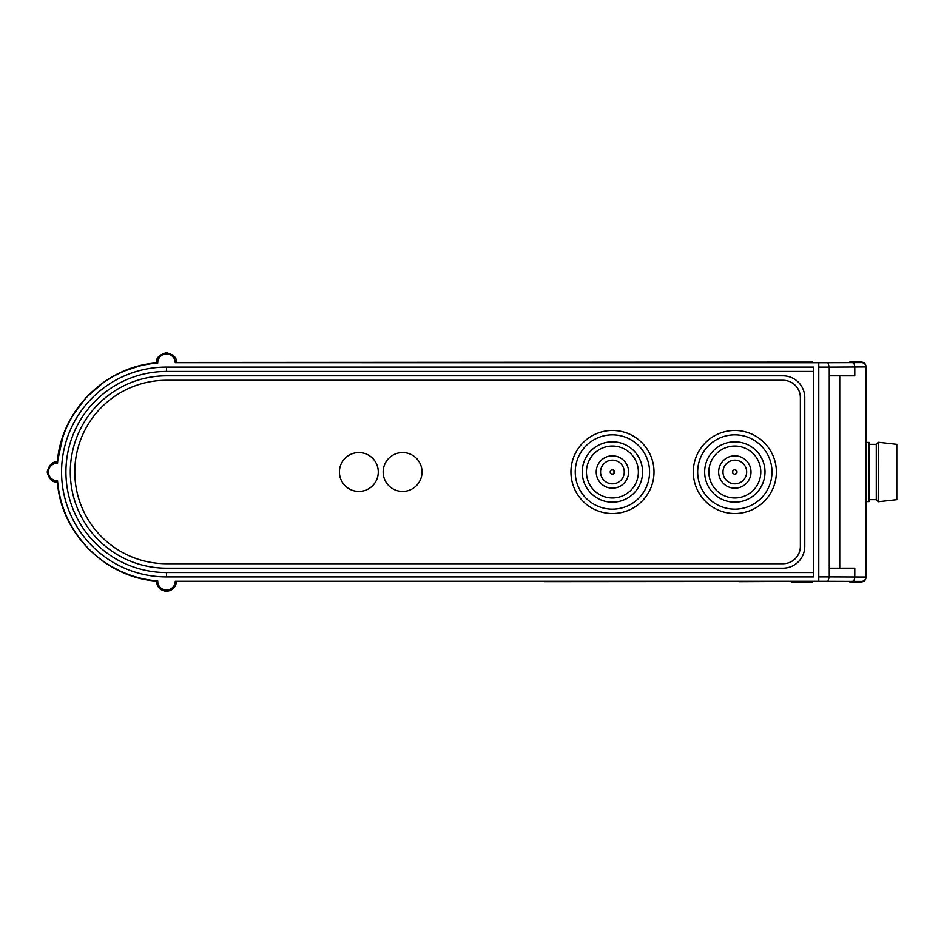 <?xml version="1.0" encoding="UTF-8"?>
<svg xmlns="http://www.w3.org/2000/svg" width="944" height="944" viewBox="0 0 944 944"><rect width="100%" height="100%" fill="white"/><g stroke="black" fill="none" stroke-linecap="round" stroke-linejoin="round"><path stroke-width="1.42" d="M865.978 501.606L869.035 501.606L869.035 442.394L865.978 442.394M869.035 444.329L876.28 444.329L876.28 499.671L878.18 501.583L878.545 442.288L878.18 501.583M878.545 442.288L896.8 444.329L896.8 499.671L878.545 501.701M57.49 463.256L57.183 462.017C52.463 461.451 49.135 464.778 47.2 472C49.135 479.222 52.463 482.549 57.183 481.983L57.383 481.983C61.112 533.218 105.221 577.362 156.492 581.091C157.034 587.227 160.362 590.625 166.486 591.286C172.398 590.696 175.726 587.451 176.469 581.551L175.23 581.339M812.418 362.083L176.469 362.449C176.917 357.717 173.507 354.472 166.25 352.714C159.088 354.802 155.831 358.201 156.492 362.909L157.742 363.003A109.292 109.292 0 0 0 57.537 463.256A8.744 8.744 0 0 0 48.439 472A8.744 8.744 0 0 0 57.537 480.732A109.292 109.292 0 0 0 157.742 580.949A8.744 8.744 0 0 0 166.486 590.035A8.744 8.744 0 0 0 175.23 581.292L818.767 581.292L818.767 576.89L829.257 576.89L829.257 568.241L854.78 568.158L839.747 568.182L839.747 375.818L854.78 375.842L829.257 375.759L829.257 568.241M57.383 481.983L57.49 480.732M827.876 362.732L829.257 367.098L818.767 367.098L818.767 362.732L861.612 362.579A4.366 4.366 0 0 1 865.978 366.945L865.978 577.079C865.695 579.71 864.244 581.174 861.612 581.445L544.275 581.657M791.273 362.083L739.069 362.319M812.418 362.555L791.273 362.555M791.273 581.445L739.069 581.681M812.418 581.917L791.273 581.917M849.588 581.445L812.418 581.445M829.257 568.182L839.747 568.182M829.257 375.818L839.747 375.818M849.588 362.555L861.612 362.555C864.244 362.826 865.695 364.29 865.978 366.921L829.257 367.11L829.257 375.759M827.876 581.268L829.257 576.89L865.978 577.044A4.366 4.366 180 0 1 861.612 581.421L818.767 581.292M818.767 367.098L818.767 576.89M865.978 366.921L865.978 366.449C865.695 363.818 864.244 362.354 861.612 362.083L849.588 362.083M849.588 581.917L861.612 581.917C864.244 581.646 865.695 580.182 865.978 577.551L865.978 577.079M544.275 362.343L175.23 362.661L818.767 362.732M122.154 572.182L107.179 564.111M87.886 548.322L76.299 534.198M57.372 462.289L63.106 435.727M71.803 416.882L86.069 397.601L104.241 381.848M123.109 371.405L141.506 365.328M175.23 362.697A8.744 8.744 0 0 0 166.309 353.965A8.744 8.744 0 0 0 157.742 363.051M157.742 580.997L156.492 581.091M156.492 362.909C105.315 366.614 61.077 410.77 57.383 462.017M813.516 576.926L166.486 576.926A104.926 104.926 0 0 1 61.561 472A104.926 104.926 0 0 1 166.486 367.074L813.516 367.074L813.516 371.44L166.486 371.44L166.486 367.074A104.926 104.926 0 0 0 61.561 472A104.926 104.926 0 0 0 166.486 576.926L166.486 572.548L813.516 572.548L813.516 576.926M782.918 375.818A21.854 21.854 0 0 1 804.772 397.672L804.772 546.316A21.854 21.854 0 0 1 782.918 568.182L166.486 568.182A96.182 96.182 0 0 1 70.304 472A96.182 96.182 0 0 1 166.486 375.818L782.918 375.818M813.516 572.548L813.516 371.44M771.98 472A37.158 37.158 0 0 0 734.821 434.842A37.158 37.158 0 0 0 697.663 472A37.158 37.158 0 0 0 734.821 509.158A37.158 37.158 0 0 0 771.98 472A37.158 37.158 0 0 0 734.821 434.842A37.158 37.158 0 0 0 697.663 472A37.158 37.158 0 0 0 734.821 509.158A37.158 37.158 0 0 0 771.98 472A37.158 37.158 0 0 1 734.821 509.158A37.158 37.158 0 0 1 697.663 472M704.661 472A30.161 30.161 0 0 0 734.821 502.161A30.161 30.161 0 0 0 764.994 472A30.161 30.161 0 0 0 734.821 441.827A30.161 30.161 0 0 0 704.661 472A30.161 30.161 0 0 0 734.821 502.161A30.161 30.161 0 0 0 764.994 472M760.781 472A25.96 25.96 0 0 1 734.821 497.96A25.96 25.96 0 0 1 708.861 472A25.96 25.96 0 0 1 734.821 446.04A25.96 25.96 0 0 1 760.781 472M718.644 472A16.178 16.178 0 0 0 734.821 488.178A16.178 16.178 0 0 0 750.999 472A16.178 16.178 0 0 0 734.821 455.822A16.178 16.178 0 0 0 718.644 472A16.178 16.178 0 0 0 734.821 488.178A16.178 16.178 0 0 0 750.999 472M746.669 472A11.847 11.847 0 0 1 734.821 483.835A11.847 11.847 0 0 1 722.986 472A11.847 11.847 0 0 1 734.821 460.153A11.847 11.847 0 0 1 746.669 472M735.341 469.876A2.183 2.183 0 0 0 732.638 472A2.183 2.183 0 0 0 735.341 474.124M735.352 474.124A2.183 2.183 0 0 0 737.004 472A2.183 2.183 0 0 1 735.352 474.124L737.004 472L735.352 469.876A2.183 2.183 0 0 1 737.004 472A2.183 2.183 0 0 0 735.352 469.876M734.821 469.817A2.183 2.183 0 0 1 735.211 469.852L734.821 469.817A2.183 2.183 0 0 0 734.432 469.852M734.821 474.183L735.211 474.148A2.183 2.183 0 0 1 734.432 474.148M575.25 472A37.158 37.158 0 0 0 612.408 509.158A37.158 37.158 0 0 0 649.566 472A37.158 37.158 0 0 0 612.408 434.842A37.158 37.158 0 0 0 575.25 472A37.158 37.158 0 0 0 612.408 509.158A37.158 37.158 0 0 0 649.566 472A37.158 37.158 0 0 0 612.408 434.842A37.158 37.158 0 0 0 575.25 472A37.158 37.158 0 0 1 612.408 434.842A37.158 37.158 0 0 1 649.566 472M612.408 502.161A30.161 30.161 0 0 0 642.581 472A30.161 30.161 0 0 0 612.408 441.827A30.161 30.161 0 0 0 582.247 472A30.161 30.161 0 0 0 612.408 502.161A30.161 30.161 0 0 0 642.581 472A30.161 30.161 0 0 0 612.408 441.827M612.408 446.04A25.96 25.96 0 0 1 638.368 472A25.96 25.96 0 0 1 612.408 497.96A25.96 25.96 0 0 1 586.448 472A25.96 25.96 0 0 1 612.408 446.04M612.408 488.178A16.178 16.178 0 0 0 628.586 472A16.178 16.178 0 0 0 612.408 455.822A16.178 16.178 0 0 0 596.23 472A16.178 16.178 0 0 0 612.408 488.178A16.178 16.178 0 0 0 628.586 472A16.178 16.178 0 0 0 612.408 455.822M612.408 460.153A11.847 11.847 0 0 1 624.255 472A11.847 11.847 0 0 1 612.408 483.835A11.847 11.847 0 0 1 600.573 472A11.847 11.847 0 0 1 612.408 460.153M612.927 469.876A2.183 2.183 0 0 0 610.225 472A2.183 2.183 0 0 0 612.927 474.124L614.591 472L612.939 469.876A2.183 2.183 0 0 1 614.591 472A2.183 2.183 0 0 0 612.939 469.876M612.408 469.817A2.183 2.183 0 0 1 612.798 469.852L612.408 469.817A2.183 2.183 0 0 0 612.019 469.852M612.408 474.183L612.798 474.148A2.183 2.183 0 0 1 612.019 474.148M612.467 430.464A41.536 41.536 0 0 0 570.943 472A41.536 41.536 0 0 0 612.467 513.536A41.536 41.536 0 0 0 654.003 472A41.536 41.536 0 0 0 612.467 430.464M734.845 430.464A41.536 41.536 0 0 0 693.309 472A41.536 41.536 0 0 0 734.845 513.536A41.536 41.536 0 0 0 776.369 472A41.536 41.536 0 0 0 734.845 430.464M783.036 380.279L166.51 380.279A91.721 91.721 0 0 0 74.788 472A91.721 91.721 0 0 0 166.51 563.721L783.036 563.721A17.322 17.322 0 0 0 800.359 546.399L800.359 397.601A17.322 17.322 0 0 0 783.036 380.279M358.838 491.435A19.435 19.435 0 0 0 378.273 472A19.435 19.435 0 0 0 358.838 452.565A19.435 19.435 0 0 0 339.415 472A19.435 19.435 0 0 0 358.838 491.435A19.435 19.435 0 0 0 378.273 472A19.435 19.435 0 0 0 358.838 452.565A19.435 19.435 0 0 0 339.415 472A19.435 19.435 0 0 0 358.838 491.435M402.592 491.435A19.435 19.435 0 0 0 422.027 472A19.435 19.435 0 0 0 402.592 452.565A19.435 19.435 0 0 0 383.158 472A19.435 19.435 0 0 0 402.592 491.435A19.435 19.435 0 0 0 422.027 472A19.435 19.435 0 0 0 402.592 452.565A19.435 19.435 0 0 0 383.158 472A19.435 19.435 0 0 0 402.592 491.435M852.279 362.661A4.366 2.502 89.8 0 1 854.78 367.027L854.78 375.842M852.279 581.339A4.366 2.502 90.2 0 0 854.78 576.973L854.78 568.158M865.978 577.044A4.366 4.366 180 0 1 861.612 581.421L861.612 581.421M166.486 371.44A100.548 100.548 0 0 0 65.927 472A100.548 100.548 0 0 0 166.486 572.548M529.584 371.44L610.957 371.44M869.035 499.671L876.28 499.671M876.28 444.329L878.18 442.417M90.105 550.529L87.497 547.921M87.945 395.63L90.353 393.223M734.29 469.876A2.183 2.183 0 0 0 734.29 474.124M611.877 469.876A2.183 2.183 0 0 0 611.877 474.124M612.939 474.124A2.183 2.183 0 0 0 614.591 472A2.183 2.183 0 0 1 612.939 474.124"/></g></svg>
